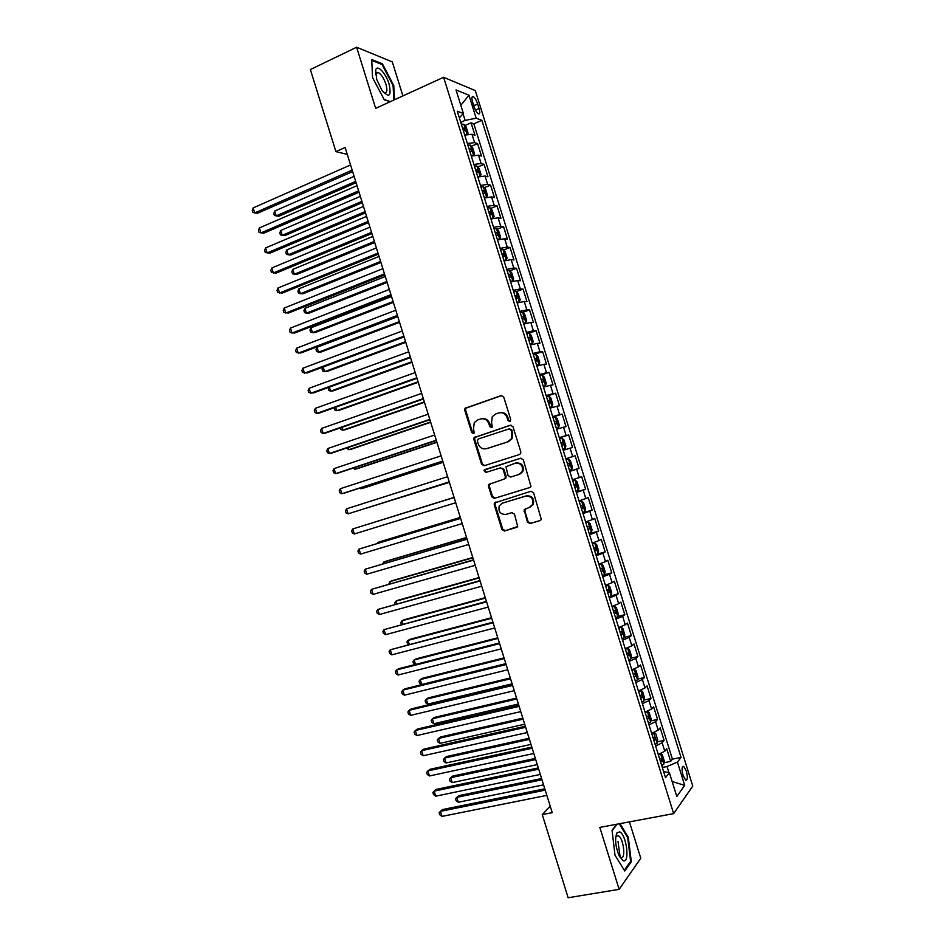 <?xml version="1.0" encoding="UTF-8"?>
<svg xmlns="http://www.w3.org/2000/svg" width="945" height="945" viewBox="0 0 945 945"><rect width="100%" height="100%" fill="white"/><g stroke="black" fill="none" stroke-linecap="round" stroke-linejoin="round"><path stroke-width="1.42" d="M509.839 421.576L510.761 419.627L503.72 397.065L501.086 395.612L465.034 408.299L464.775 410.272L471.709 432.538L473.516 433.554L474.248 432.975L473.516 428.758L474.272 422.616L477.603 419.982L480.509 419.013C484.407 418.162 487.183 419.71 488.837 423.679L489.746 426.573L491.565 427.601L492.321 426.986L491.565 422.769L492.274 416.698L495.723 413.922L498.665 412.941C502.61 412.079 505.421 413.638 507.087 417.631L507.997 420.549L509.839 421.576M686.318 771.096L683.707 766.395C681.77 766.3 681.569 769.348 683.093 775.514L685.704 780.216C687.629 780.286 687.842 777.239 686.318 771.096M527.381 522.018L530.027 523.554L540.091 520.601L541.343 519.502L533.594 492.794L530.936 491.27L494.365 503L494.211 504.736L501.937 529.507L504.535 531.031L517.695 526.483L514.482 514.174L511.859 512.651L505.929 514.423C500.248 514.446 498.05 511.564 499.326 505.764L502.421 503.165L525.751 496.101C531.385 495.983 533.653 498.818 532.567 504.595L529.294 507.441L524.156 509.662L527.381 522.018L530.795 523.235L540.635 520.341M402.913 95.906L392.293 61.886L356.619 47.25L375.673 108.356L443.618 77.289L673.667 813.621L599.827 827.395L619.14 889.339L568.146 897.75L542.265 814.59L552.234 812.665L345.126 147.491L335.9 151.625L347.276 154.401M356.619 47.25L310.362 69.552L335.9 151.625M519.466 454.521L520.636 453.529L520.789 451.757L512.97 426.691L510.324 425.215L474.106 437.618L473.882 439.508L481.596 464.243L484.183 465.731L519.466 454.521M523.282 459.731L530.995 486.51L529.779 487.549L494.365 498.369L491.766 496.869L488.459 486.273L488.624 484.49L503.98 479.139L505.138 478.182L505.28 476.422L503.083 469.346L500.46 467.858L485.659 472.524L483.982 470.208L520.624 458.231L523.282 459.731M663.981 762.757L670.666 761.398L666.733 748.806L664.784 751.204L662.15 742.758L655.629 746.042M657.377 741.825L664.111 740.407L660.177 727.827L658.192 730.107L655.558 721.673L649.014 724.874M650.774 720.917L657.555 719.44L653.621 706.86L651.601 709.022L648.967 700.588L642.399 703.706M644.171 700.009L650.999 698.473L647.065 685.893L645.01 687.936L642.376 679.514L635.784 682.538M637.568 679.112L644.443 677.518L640.521 664.937L638.43 666.875L635.796 658.441L629.181 661.394M630.965 658.228L637.899 656.562L633.977 643.994L631.839 645.801L629.216 637.379L622.578 640.249M624.35 637.343L631.355 635.619L627.433 623.05L625.259 624.751L622.637 616.329L615.963 619.105M617.746 616.483L624.81 614.687L620.889 602.13L618.691 603.701L616.057 595.291L609.371 597.972M608.958 596.661L618.266 593.755L614.345 581.199L612.112 582.663L609.478 574.253L602.768 576.852M604.02 574.914L611.734 572.835L607.812 560.29L605.532 561.625L602.91 553.215L596.165 555.743M595.787 554.526L605.19 551.927L601.28 539.382L598.965 540.611L596.342 532.2L589.574 534.634M589.278 533.689L598.657 531.019L594.748 518.474L592.397 519.585L589.774 511.186L582.982 513.537M582.77 512.851L592.125 510.123L588.215 497.59L585.829 498.582L583.207 490.183L576.391 492.451M576.261 492.026L585.605 489.226L581.683 476.705L579.273 477.579L576.651 469.181L569.811 471.366M569.752 471.212L579.072 468.354L575.162 455.821L572.705 456.589L570.083 448.19L563.22 450.292M570.083 448.19L572.552 447.469L568.642 434.948L559.357 437.913M559.275 437.653L566.149 435.598L563.527 427.211L566.031 426.608L562.121 414.087L552.86 417.123M552.695 416.591L559.594 414.631L556.971 406.232L559.511 405.748L555.601 393.238L546.364 396.333M546.115 395.542L553.038 393.652L550.427 385.265L552.99 384.898L549.08 372.389L539.867 375.543M539.536 374.492L546.493 372.696L543.871 364.309L546.482 364.049L542.572 351.552L534.126 354.505M532.968 353.454L539.938 351.741L537.327 343.354L539.973 343.224L536.063 330.726L528.893 333.29M526.389 332.427L533.393 330.797L530.783 322.41L533.452 322.387L529.554 309.901L522.668 312.417M519.821 311.401L526.849 309.854L524.239 301.479L526.956 301.573L523.046 289.087L516.265 291.615M513.265 290.387L520.317 288.922L517.695 280.547L520.447 280.76L516.549 268.274L509.851 270.825M506.697 269.384L513.773 268.002L511.162 259.627L513.938 259.958L510.04 247.472L503.437 250.047M500.129 248.381L507.241 247.082L504.618 238.719L507.441 239.156L503.543 226.682L497.023 229.269M493.573 227.391L500.708 226.174L498.086 217.811L500.944 218.366L497.046 205.892L490.609 208.502M487.018 206.412L494.176 205.278L491.554 196.914L494.448 197.588L490.549 185.114L484.194 187.748M480.462 185.433L487.644 184.381L485.033 176.03L487.963 176.809L484.064 164.347L477.78 166.993M473.917 164.465L481.111 163.497L478.501 155.145L481.466 156.043L477.579 143.593L474.591 142.624L467.362 143.51M471.366 146.251L477.579 143.593M472.594 101.954L474.036 106.537C475.347 110.341 476.812 112.798 478.43 113.896C479.965 114.286 480.178 112.49 479.08 108.51L477.662 103.962C476.351 100.158 474.874 97.701 473.244 96.579C471.72 96.189 471.508 97.973 472.594 101.954M443.618 77.289L475.323 90.602L692.768 786.051L673.667 813.621M670.666 761.398L672.415 759.154L681.026 757.394L481.856 120.31L476.162 118.208L465.105 120.393L460.747 122.307M681.026 757.394L677.435 762.095L684.712 785.378L676.821 796.493L669.367 772.656L665.516 777.688L457.285 111.238L463.381 113.483L456.01 89.929L468.968 95.197L476.162 118.208M672.415 759.154L473.823 123.819L471.082 122.838L474.981 135.289L471.98 134.273L464.751 135.123M481.111 163.497L484.064 164.347M487.644 184.381L490.549 185.114M494.176 205.278L497.046 205.892M500.708 226.174L503.543 226.682M507.241 247.082L510.04 247.472M513.773 268.002L516.549 268.274M520.317 288.922L523.046 289.087M526.849 309.854L529.554 309.901M533.393 330.797L536.063 330.726M539.938 351.741L542.572 351.552M546.493 372.696L549.08 372.389M553.038 393.652L555.601 393.238M559.594 414.631L562.121 414.087M566.149 435.598L568.642 434.948M579.072 468.354L576.651 469.181M585.605 489.226L583.207 490.183M592.125 510.123L589.774 511.186M598.657 531.019L596.342 532.2M605.19 551.927L602.91 553.215M611.734 572.835L609.478 574.253M618.266 593.755L616.057 595.291M624.81 614.687L622.637 616.329M631.355 635.619L629.216 637.379M637.899 656.562L635.796 658.441M644.443 677.518L642.376 679.514M650.999 698.473L648.967 700.588M657.555 719.44L655.558 721.673M664.111 740.407L662.15 742.758M668.918 772.573L667.016 766.513L662.327 767.458M465.105 120.393L463.062 113.825M619.14 889.339L640.781 858.249L629.429 821.866M550.238 806.25L542.265 814.59M464.94 125.52L471.082 122.838M473.823 123.819L481.856 120.31M459.341 117.818L463.381 113.483M478.501 155.145L471.295 156.079M485.033 176.03L477.851 177.046M491.554 196.914L484.395 198.013M498.086 217.811L490.951 218.992M504.618 238.719L497.507 239.983L499.704 239.097L497.306 239.345M511.162 259.627L504.075 260.985M517.695 280.547L510.631 281.988M524.239 301.479L517.198 302.991M530.783 322.41L523.766 324.017M537.327 343.354L530.334 345.043M543.871 364.309L536.914 366.081M550.427 385.265L543.481 387.119M556.971 406.232L550.061 408.169M563.527 427.211L556.64 429.231M565.854 458.727L572.705 456.589M572.446 479.8L579.273 477.579M579.025 500.885L585.829 498.582M585.616 521.983L592.397 519.585M592.208 543.08L598.965 540.611M598.811 564.189L605.532 561.625M605.402 585.309L612.112 582.663M612.006 606.43L618.691 603.701M618.609 627.563L625.259 624.751M625.212 648.695L631.839 645.801M631.827 669.851L638.43 666.875M638.43 691.008L645.01 687.936M645.045 712.164L651.601 709.022M651.66 733.344L658.192 730.107M669.367 772.656L663.614 771.616M658.275 754.523L664.784 751.204M667.016 766.513L677.435 762.095M460.817 105.308L468.968 95.197M684.712 785.378L672.131 781.527M394.549 99.721L393.758 85.511L382.418 63.811L371.716 59.523L372.554 77.596L384.261 99.745L390.096 101.753M616.801 824.229L612.053 830.23L614.994 855.178L624.763 870.995L631.319 861.769L628.307 837.388L619.991 823.627M620.168 857.056L618.006 841.487M381.437 64.272L382.418 63.811M393.085 85.818L393.758 85.511M630.185 861.958L631.319 861.769M627.586 837.518L628.307 837.388M510.076 421.47L508.788 420.383L507.878 417.466C506.343 413.686 503.685 412.079 499.917 412.67M481.726 418.741C485.47 418.139 488.116 419.734 489.652 423.514L491.813 427.494M501.83 395.518L465.885 408.169L465.625 410.13L472.547 432.361L473.788 433.436M510.902 425.12L474.945 437.429L474.721 439.319L482.422 464.019L484.667 465.578M510.926 429.94L509.083 428.9L478.205 439.012L477.308 440.925L478.253 443.973C479.895 447.918 482.659 449.489 486.545 448.674L507.689 441.847L511.316 438.823L511.883 433.011L510.926 429.94L511.717 429.762L509.343 428.841M511.717 429.762L512.674 432.834L512.107 438.634L508.481 441.658L487.372 448.473M530.098 487.419L494.365 498.369M490.467 483.344L489.274 486.013L492.569 496.586L495.168 498.098M503.98 479.139L505.929 477.934L506.083 476.174L503.874 469.11L500.46 467.858M520.931 458.16L485.565 469.346L484.797 469.984L486.262 472.335M518.899 474.496L522.065 471.803C523.329 465.92 521.097 463.05 515.368 463.156L505.988 466.712L508.032 475.559L510.666 477.06L519.679 474.26L522.845 471.567C524.109 465.696 521.876 462.814 516.147 462.932L515.604 463.097M525.68 508.528L524.818 511.021L528.149 521.699M530.062 507.146L533.323 504.311C534.409 498.535 532.141 495.712 526.519 495.818L525.751 496.101M502.728 503.059L526.519 495.818M495.96 501.901L495.026 504.441L502.728 529.176L505.327 530.7L517.033 527.275M467.161 134.509L468.07 133.115L466.121 126.878L463.806 124.208L461.337 124.232M466.795 134.592L464.609 134.686M354.115 176.372L274.7 211.018L276.212 215.873L278.822 216.24L356.1 182.716M463.369 130.705L464.964 130.575L464.231 128.071L462.589 128.201M274.7 211.018L273.778 213.535L274.381 215.472L276.212 215.873L355.674 181.369M352.178 170.135L254.701 212.909L253.154 207.912L350.56 164.95M352.627 171.588L257.465 213.286L252.858 212.495L252.232 210.499L253.154 207.912M389.092 84.081C385.903 73.214 377.043 63.847 375.685 70.131L376.712 79.463L381.839 90.165C389.21 98.386 391.62 96.355 389.092 84.081M383.304 92.102L384.355 92.704C387.06 93.201 387.592 90.401 385.938 84.306C383.764 78.104 381.154 74.135 378.118 72.422L375.767 73.769L375.614 74.714M371.763 60.409L382.075 64.532L393.073 85.558L393.876 100.028M390.415 101.611L384.095 99.426M619.636 831.895L617.002 832.758C614.581 838.853 615.396 846.732 619.424 856.394L623.109 860.659C630.197 864.037 626.523 834.246 619.636 831.895M619.353 856.253L620.83 857.458C626.122 860.044 623.582 837.991 618.384 835.77L616.223 836.36L615.656 837.565M619.258 823.768L627.704 837.719L630.622 861.356L624.302 870.239M612.1 830.62L617.215 824.146M470.386 145.152L473.61 155.476L474.579 153.929L472.63 147.692L470.327 145.081L467.881 145.14M473.504 155.5L471.142 155.606M360.352 196.383L280.748 230.462L282.248 235.329L284.835 235.612L362.301 202.643M469.901 151.625L471.484 151.472L470.775 148.967L469.122 149.121M280.748 230.462L279.803 232.942L280.405 234.88L282.248 235.329L361.911 201.379M479.883 176.502L481.088 174.754L479.127 168.505L476.847 165.966L474.414 166.06M480.107 176.408L477.686 176.526M366.577 216.393L286.784 249.917L288.296 254.784L290.859 254.996L368.503 222.583M476.445 172.545L478.016 172.368L477.319 169.864L475.654 170.041M286.784 249.917L285.827 252.362L286.429 254.299L288.296 254.784L368.137 221.402M485.884 197.599L487.596 195.58L485.635 189.331L483.379 186.85L480.958 186.992M486.64 197.292L484.218 197.458M372.814 236.427L292.832 269.372L294.344 274.239L296.884 274.393L374.716 242.522M482.978 193.477L484.561 193.276L483.875 190.772L482.198 190.973M292.832 269.372L291.863 271.782L292.466 273.731L294.344 274.239L374.374 241.424M491.707 218.779L493.172 218.189L494.105 216.405L492.144 210.156L489.9 207.746L487.49 207.924M493.172 218.189L490.762 218.401M379.051 256.449L298.868 288.839L300.38 293.706L302.908 293.8L380.93 262.462M489.522 214.421L491.093 214.196L490.42 211.692L488.742 211.904M298.868 288.839L297.899 291.214L298.502 293.163L300.38 293.706L380.611 261.458M358.627 190.866L260.914 232.919L259.367 227.922L357.021 185.681M359.053 192.225L263.655 233.226L259.06 232.47L258.434 230.474L259.367 227.922M365.089 211.609L267.128 252.941L265.58 247.933L363.471 206.423M365.479 212.873L269.845 253.177L265.261 252.457L264.635 250.449L265.58 247.933M371.55 232.352L273.341 272.963L271.794 267.967L369.932 227.166M371.917 233.521L276.034 273.129L271.463 272.443L270.837 270.447L271.794 267.967M378.012 253.106L279.566 293.009L278.007 287.989L376.393 247.909M378.343 254.181L282.236 293.092L277.665 292.442L277.05 290.434L278.007 287.989M499.704 239.097L500.614 237.254L498.665 230.993L496.432 228.643L494.034 228.867M385.288 276.495L304.916 308.318L306.428 313.185L308.932 313.197L387.143 282.425M496.066 235.364L497.625 235.128L496.976 232.612L495.286 232.848M304.916 308.318L303.936 310.657L304.538 312.594L306.428 313.185L386.848 281.504M384.473 273.861L285.78 313.043L284.232 308.035L382.855 268.675M384.78 274.853L288.426 313.067L283.878 312.441L283.252 310.433L284.232 308.035M504.028 260.855L506.236 260.005L507.134 258.103L505.173 251.842L502.964 249.551L500.59 249.823M506.236 260.005L503.862 260.3M391.537 296.541L310.976 327.797L312.488 332.664L314.957 332.616L393.356 302.388M502.61 256.319L504.169 256.06L503.531 253.555L501.83 253.803M310.976 327.797L309.972 330.1L310.574 332.038L312.488 332.664L393.096 301.549M390.946 294.627L292.005 333.089L290.446 328.08L389.328 289.442M391.218 295.525L294.627 333.042L290.08 332.451L289.465 330.443L290.446 328.08M510.56 281.764L512.769 280.925L513.643 278.952L511.694 272.703L509.509 270.471L507.134 270.79M509.556 270.53L512.792 280.878L510.406 281.267M397.774 316.587L317.024 347.287L318.536 352.154L320.993 352.036L399.57 322.351M509.166 277.287L510.713 277.003L510.087 274.487L508.375 274.771M317.024 347.287L316.008 349.544L316.622 351.493L318.536 352.154L399.345 321.607M397.408 315.406L298.23 353.146L296.671 348.138L395.79 310.22M397.656 316.209L300.829 353.017L296.293 352.461L295.679 350.465L296.671 348.138M517.104 302.672L519.313 301.857L520.163 299.825L518.214 293.564L516.041 291.391L513.69 291.757M519.313 301.857L516.962 302.235M323.155 367.014L324.596 371.657L327.029 371.468L405.795 342.326M515.722 298.254L517.258 297.947L516.643 295.442L514.93 295.738M322.93 367.097L322.056 369.011L322.658 370.948L324.596 371.657L405.582 341.665M403.881 336.196L304.455 373.216L302.908 368.196L402.263 330.998M404.106 336.904L307.042 373.015L302.506 372.484L301.892 370.487L302.908 368.196M523.636 323.592L525.857 322.8L526.684 320.698L524.735 314.425L522.585 312.322L520.234 312.724M525.857 322.8L523.518 323.214M329.403 387.131L330.644 391.147L333.065 390.899L412.008 362.313M522.278 319.233L523.813 318.902L523.199 316.398L521.486 316.717M328.588 387.426L328.706 390.415L330.644 391.147L411.831 361.734M410.354 356.986L310.692 393.285L309.133 388.265L408.736 351.788M410.543 357.6L313.244 393.002L308.731 392.518L308.105 390.521L309.133 388.265M530.18 344.523L532.401 343.744L533.216 341.57L531.255 335.31L529.129 333.266L526.79 333.715M532.401 343.744L530.074 344.204M335.64 407.248L336.704 410.662L339.101 410.331L418.233 382.3M528.834 340.212L530.358 339.869L529.767 337.353L528.042 337.696M334.235 407.756L334.754 409.894L336.704 410.662L418.08 381.815M416.828 377.787L316.918 413.355L315.358 408.334L415.209 372.578M416.993 378.307L319.457 413.012L316.918 413.355L314.945 412.552L314.331 410.555L315.358 408.334M536.713 365.467L538.945 364.687L539.737 362.455L537.788 356.194L535.673 354.21L533.358 354.706M538.945 364.687L536.63 365.195M341.901 427.376L342.763 430.176L345.138 429.786L424.459 402.298M535.39 361.214L536.914 360.848L536.323 358.32L534.598 358.687M340.354 427.92L340.802 429.373L342.763 430.176L424.34 401.897M423.313 398.589L323.155 433.436L321.595 428.416L421.694 393.392M423.443 399.014L325.671 433.023L323.155 433.436L321.17 432.597L320.544 430.601L321.595 428.416M543.257 386.41L545.501 385.654L546.269 383.351L544.308 377.09L542.217 375.165L539.914 375.697M545.501 385.654L543.198 386.198M348.15 447.517L348.835 449.702L351.186 449.241L430.696 422.297M541.946 382.217L543.469 381.827L542.891 379.299L541.166 379.689M346.602 448.036L348.835 449.702L430.589 421.99M429.786 419.403L329.392 453.529L327.832 448.509L428.168 414.205M429.892 419.734L331.884 453.045L329.392 453.529L327.395 452.655L326.769 450.647L327.832 448.509M549.813 407.354L552.045 406.622L552.801 404.259L550.84 397.987L548.773 396.132L546.482 396.711M552.045 406.622L549.766 407.212M354.41 467.657L354.895 469.228L357.222 468.696L436.921 442.307M548.513 403.22L550.025 402.806L549.47 400.29L547.722 400.704M352.851 468.165L354.895 469.228L436.85 442.083M436.271 440.228L335.629 473.634L334.069 468.602L434.653 435.019M436.342 440.464L338.097 473.067L335.629 473.634L333.62 472.713L332.994 470.704L334.069 468.602M556.357 428.321L558.601 427.589L559.334 425.167L557.373 418.895L555.329 417.099L553.049 417.725M558.601 427.589L556.333 428.227M360.659 487.809L360.966 488.766L363.27 488.163L443.158 462.329M555.081 424.234L556.581 423.809L556.038 421.281L554.29 421.718M359.608 488.14L360.966 488.766L443.11 462.188M442.756 461.054L341.866 493.739L340.306 488.707L441.138 455.844M442.803 461.207L344.311 493.101L341.866 493.739L339.846 492.782L339.22 490.774L340.306 488.707M562.913 449.288L565.157 448.58L565.878 446.087L563.917 439.815L561.885 438.078L559.617 438.74M565.157 448.58L562.901 449.253M366.92 507.961L449.395 482.352M561.649 445.26L563.149 444.811L562.606 442.284L560.857 442.744M366.554 508.079L449.371 482.304M449.241 481.891L348.114 513.844L346.543 508.823L447.623 476.682M449.265 481.95L348.114 513.844L346.071 512.851L345.457 510.843L346.543 508.823M569.469 470.291L571.713 469.57L572.41 467.019L570.449 460.735L568.441 459.069L566.185 459.778M568.441 459.069L566.185 459.766M371.491 523.117L454.072 497.389L371.621 523.081M569.717 465.826L568.217 466.287L569.717 465.826L569.185 463.286L567.437 463.771M454.108 497.507L352.792 528.94L454.108 497.531M354.351 533.972L352.308 532.933L351.682 530.925L352.792 528.94L354.351 533.972L455.738 502.74M576.048 491.329L578.281 490.561L578.954 487.951L576.993 481.666L574.997 480.06L572.753 480.816M574.997 480.06L572.741 480.745M460.309 517.411L379.914 541.733L377.657 542.524L377.882 543.245M574.796 487.336L576.285 486.84L575.765 484.312L574.005 484.809M460.333 517.517L377.657 542.524L377.09 543.493M460.569 518.262L359.041 549.057L460.605 518.38M360.6 554.089L358.545 553.026L357.919 551.018L359.041 549.057L360.6 554.089L462.223 523.589M582.628 512.379L584.837 511.576L585.498 508.894L583.537 502.61L581.612 501.11L579.332 501.854M584.861 511.505L581.612 501.11L579.297 501.736M466.546 537.457L385.962 561.224L383.729 562.086L384.142 563.421M581.376 508.386L582.852 507.867L582.344 505.327L580.584 505.858M466.606 537.646L383.729 562.086L382.654 563.87M467.031 539.028L365.29 569.197L467.102 539.241M366.849 574.229L364.782 573.119L364.156 571.111L365.29 569.197L366.849 574.229L468.72 544.45M589.207 533.441L591.405 532.59L592.042 529.838L590.082 523.554L588.121 522.077L585.912 522.916M588.121 522.077L585.853 522.727M472.795 557.515L392.021 580.726L389.812 581.647L390.415 583.608M587.955 529.436L589.432 528.905L588.924 526.365L587.164 526.908M472.878 557.786L389.812 581.647L388.844 584.057M473.504 559.806L371.539 589.337L473.599 560.101M373.098 594.37L371.019 593.224L370.393 591.204L371.539 589.337L373.098 594.37L475.217 565.323M595.787 554.502L597.972 553.605L598.598 550.793L596.626 544.509L594.688 543.091L592.491 543.977M594.688 543.091L592.42 543.729M479.032 577.572L398.081 600.229L395.884 601.221L396.687 603.796M594.535 550.51L596 549.943L595.504 547.403L593.743 547.97M479.15 577.938L395.884 601.221L394.726 603.028L395.104 604.245M479.977 580.584L377.787 609.478L480.095 580.974M379.358 614.522L377.256 613.329L376.63 611.32L377.787 609.478L379.358 614.522L481.726 586.195M602.367 575.576L604.552 574.643L605.143 571.76L603.182 565.476L601.268 564.118L599.071 565.039M601.268 564.118L598.988 564.744M485.281 597.63L404.141 619.743L401.968 620.806L402.96 623.995M601.114 571.571L602.579 570.993L602.095 568.441L600.323 569.044M485.423 598.09L401.968 620.806L400.798 622.566L401.377 624.432M486.451 601.374L384.048 629.63L486.592 601.859M385.607 634.674L383.505 633.445L382.879 631.437L384.048 629.63L385.607 634.674L488.222 607.08M611.12 595.669L611.698 592.739L609.738 586.443L607.836 585.156L605.662 586.124M607.836 585.156L605.544 585.758M491.53 617.711L410.201 639.257L408.051 640.391L409.232 644.207M607.706 592.657L609.159 592.054L608.686 589.503L606.914 590.129M491.695 618.243L408.051 640.391L406.87 642.127L408.169 644.478M492.924 622.164L390.309 649.794L493.101 622.743M391.868 654.838L389.742 653.562L389.127 651.554L390.309 649.794L391.868 654.838L494.731 627.964M615.549 617.746L617.699 616.719L618.254 613.718L616.294 607.422L614.415 606.194L612.254 607.21M614.415 606.194L612.124 606.784M497.791 637.792L416.261 658.783L414.134 659.988L415.516 664.418M614.297 613.742L615.738 613.116L615.278 610.564L613.506 611.214M497.98 638.418L414.134 659.988L412.941 661.677L413.556 663.638L415.056 664.536M499.397 642.966L398.814 668.682L396.569 669.958L499.61 643.639M398.128 675.002L395.99 673.702L395.364 671.682L396.569 669.958L398.128 675.002L501.24 648.872M622.141 638.844L624.279 637.769L624.81 634.697L622.849 628.401L620.983 627.244L618.845 628.295M620.983 627.244L618.691 627.823M504.039 657.874L422.332 678.321L420.23 679.597L421.742 684.487L505.835 663.638M620.889 634.839L622.33 634.189L621.869 631.626L620.097 632.311M504.264 658.594L420.23 679.597L419.025 681.25L419.627 683.2L421.742 684.487M505.882 663.78L405.051 688.787L402.83 690.133L506.118 664.548M404.389 695.177L402.239 693.831L401.625 691.823L402.83 690.133L404.389 695.177L507.748 669.781M628.732 659.953L630.858 658.83L631.378 655.7L629.405 649.404L627.563 648.305L625.436 649.392M627.563 648.305L625.271 648.861M510.3 677.967L428.404 697.859L426.313 699.205L427.837 704.108L512.119 683.814M627.48 655.936L628.909 655.275L628.46 652.711L626.689 653.408M510.548 678.77L426.313 699.205L425.096 700.824L425.711 702.773L427.837 704.108M512.355 684.593L411.299 708.892L409.09 710.321L512.627 685.456M410.662 715.365L408.5 713.983L407.874 711.963L409.09 710.321L410.662 715.365L514.257 690.689M635.323 681.061L637.438 679.904L637.934 676.703L635.973 670.395L634.154 669.367L632.028 670.501M634.154 669.367L631.839 669.91M516.549 698.072L434.464 717.397L432.408 718.814L433.932 723.716L518.403 704.013M634.071 677.057L635.501 676.372L635.052 673.797L633.28 674.517M516.832 698.957L432.408 718.814L431.18 720.397L431.782 722.358L433.932 723.716M518.84 705.419L417.536 729.008L415.351 730.509L519.148 706.376M416.922 735.553L414.749 734.135L414.123 732.115L415.351 730.509L416.922 735.553L520.766 711.609M641.927 702.182L644.029 700.977L644.502 697.717L642.529 691.409L640.734 690.441L638.631 691.622M640.734 690.441L638.832 690.878M522.809 718.176L440.547 736.958L438.504 738.435L440.027 743.349L524.688 724.213M640.675 698.166L642.092 697.469L641.655 694.882L639.883 695.638M523.117 719.157L438.504 738.435L437.263 739.982L437.866 741.943L440.027 743.349M525.326 726.256L423.785 749.137L421.624 750.708L525.656 727.307M423.195 755.752L421.009 754.287L420.383 752.279L421.624 750.708L423.195 755.752L527.286 732.54M648.53 723.315L650.621 722.063L651.07 718.732L649.097 712.424L647.325 711.526L645.222 712.743M647.325 711.526L646.262 711.75M529.082 738.293L446.619 756.508L444.599 758.067L446.123 762.969L530.984 744.412M647.278 719.299L648.695 718.566L648.258 715.979L646.486 716.759M529.413 739.356L444.599 758.067L443.347 759.579L443.949 761.54L446.123 762.969M531.822 747.093L430.034 769.265L427.896 770.907L532.177 748.239M429.467 775.963L427.27 774.451L426.644 772.443L427.896 770.907L429.467 775.963L533.807 753.484M655.133 744.447L657.212 743.16L657.637 739.758L655.676 733.45L653.952 732.635L651.826 733.875M657.224 743.065L653.479 732.706M535.342 758.422L452.69 776.081L450.694 777.7L452.218 782.614L537.28 764.623M653.881 740.431L655.287 739.687L654.861 737.088L653.089 737.891M535.709 759.567L450.694 777.7L449.43 779.176L450.044 781.137L452.218 782.614M538.307 767.942L436.283 789.394L434.168 791.119L538.697 769.183M435.739 796.174L433.531 794.627L432.904 792.607L434.168 791.119L435.739 796.174L540.327 774.428M661.736 765.592L663.803 764.257L664.217 760.796L662.244 754.488L660.508 753.708L658.429 755.02M541.615 778.55L458.774 795.655L456.789 797.344L458.313 802.258L543.576 784.846M660.484 761.575L661.89 760.808L661.465 758.209L659.693 759.036M541.993 779.79L456.789 797.344L455.525 798.785L456.128 800.746L458.313 802.258M544.804 788.803L442.543 809.546L440.441 811.342L545.218 790.138M442.012 816.397L439.791 814.814L439.165 812.794L440.441 811.342L442.012 816.397L546.848 795.371M474.591 142.624L471.98 134.273M473.764 105.686L477.662 103.962M475.477 110.093L479.08 108.51M507.878 417.466L507.087 417.631M490.561 426.408L489.746 426.573M489.652 423.514L488.837 423.679M472.547 432.361L471.709 432.538M465.625 410.13L464.775 410.272M466.889 407.389L466.039 407.519M501.771 395.518L501.086 395.612M508.788 420.383L507.997 420.549M482.422 464.019L481.596 464.243M474.721 439.319L473.882 439.508M475.996 436.59L475.158 436.779M508.481 441.658L507.689 441.847M512.674 432.834L511.883 433.011M492.569 496.586L491.766 496.869M489.274 486.013L488.459 486.273M506.083 476.174L505.28 476.422M503.874 469.11L503.083 469.346M485.565 469.346L484.75 469.582M524.818 511.021L524.05 511.328M503.212 502.882L502.421 503.165M505.327 530.7L504.535 531.031M502.728 529.176L501.937 529.507M495.026 504.441L494.211 504.736M530.795 523.235L530.027 523.554M467.066 134.533L463.865 124.279M464.231 128.071L462.743 128.721L464.172 128.059M470.775 148.967L469.275 149.605L470.704 148.956M480.143 176.361L476.906 166.025M475.796 170.466L477.237 169.864M486.663 197.245L483.438 186.909M482.316 191.362L483.769 190.772M493.195 218.141L489.959 207.805M488.848 212.271L490.301 211.692M499.728 239.05L496.491 228.702M495.393 233.191L496.846 232.612M506.26 259.958L503.023 249.61M501.925 254.11L503.39 253.543M508.469 275.042L509.934 274.487M519.337 301.809L516.1 291.45M515.001 295.974L516.478 295.431M525.881 322.741L522.644 312.382M521.557 316.929L523.022 316.386M532.425 343.685L529.176 333.313M528.101 337.885L529.578 337.353M538.969 364.64L535.732 354.269M534.646 358.84L536.122 358.32M545.513 385.595L542.276 375.212M541.202 379.807L542.678 379.299M552.069 406.563L548.821 396.179M547.757 400.786L549.234 400.29M558.625 427.53L555.376 417.147M554.313 421.765L555.802 421.281M565.181 448.509L561.932 438.126M560.869 442.768L562.358 442.295M571.737 469.5L568.488 459.116M578.293 490.502L575.044 480.107M574.784 487.289L576.285 486.84M581.352 508.304L582.852 507.867M591.428 532.519L588.18 522.112M587.92 529.33L589.432 528.905M597.996 553.534L594.748 543.127M594.488 550.368L596 549.943M604.564 574.56L601.315 564.153M601.067 571.406L602.579 570.993M611.143 595.598L607.883 585.191M607.635 592.456L609.159 592.054M617.711 616.648L614.463 606.229M614.215 613.506L615.738 613.116M624.291 637.698L621.03 627.279M620.806 634.579L622.33 634.189M630.87 658.759L627.61 648.329M627.385 655.641L628.909 655.275M637.45 679.821L634.201 669.391M633.977 676.726L635.501 676.372M644.041 700.895L640.781 690.464M640.556 697.812L642.092 697.469M650.632 721.98L647.372 711.538M647.148 718.909L648.695 718.566M653.739 740.006L655.287 739.687M663.815 764.174L660.543 753.72M660.342 761.115L661.89 760.808M682.573 766.619L683.707 766.395M472.027 97.122L473.244 96.579M465.885 408.169L465.034 408.299M474.945 437.429L474.106 437.618M512.107 438.634L511.316 438.823M489.439 484.23L488.624 484.49M505.929 477.934L505.138 478.182M484.797 469.984L483.982 470.208M522.845 471.567L522.065 471.803M524.924 509.367L524.156 509.662M533.323 504.311L532.567 504.595M495.168 502.716L494.365 503M375.767 73.769L375.685 70.131M375.862 73.486L378.118 72.422M616.223 836.36L617.002 832.758M616.4 836.124L618.384 835.77M475.808 170.502L477.319 169.864M482.328 191.41L483.875 190.772M488.872 212.318L490.42 211.692M495.404 233.238L496.976 232.612M501.937 254.17L503.531 253.555M508.481 275.101L510.087 274.487M515.025 296.033L516.643 295.442M521.569 316.988L523.199 316.398M528.113 337.944L529.767 337.353M534.669 358.899L536.323 358.32M541.225 379.878L542.891 379.299M547.769 400.857L549.47 400.29M554.325 421.836L556.038 421.281M560.893 442.827L562.606 442.284M567.449 463.83L569.185 463.286M574.017 484.832L575.765 484.312M580.821 505.776L582.344 505.327M587.873 526.66L588.924 526.365M594.688 547.627L595.504 547.403M601.398 568.63L602.095 568.441M608.072 589.668L608.686 589.503"/></g></svg>
